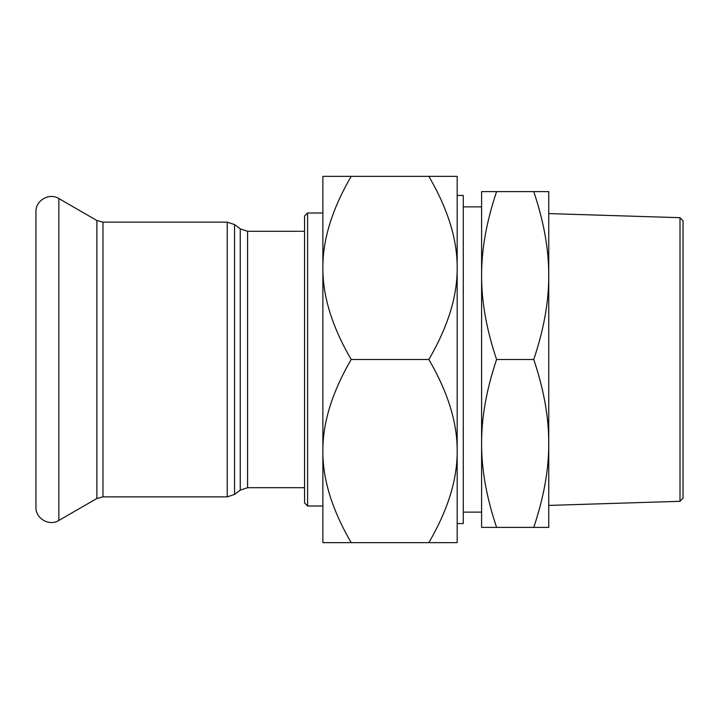 <?xml version="1.0" encoding="UTF-8"?>
<svg xmlns="http://www.w3.org/2000/svg" width="719" height="719" viewBox="0 0 719 719"><rect width="100%" height="100%" fill="white"/><g stroke="black" fill="none" stroke-linecap="round" stroke-linejoin="round"><path stroke-width="1.08" d="M307.606 212.986L304.559 216.042L304.559 502.958L307.606 506.014L307.606 212.986L322.876 212.986M35.95 359.5L35.95 507.237C35.429 518.525 49.332 526.542 58.841 520.448L58.841 198.552C49.332 192.458 35.429 200.475 35.95 211.763L35.95 359.5M680.003 501.314L683.05 498.159L683.05 220.841L680.003 217.686L680.003 501.314L548.75 505.412M533.75 359.5C543.852 329.473 548.849 301.486 548.75 275.557L548.75 443.443C548.849 417.514 543.852 389.527 533.75 359.5L496.586 359.5C486.484 389.527 481.487 417.514 481.595 443.443L481.595 275.557C481.487 301.486 486.484 329.473 496.586 359.5M548.75 527.378L533.75 527.378C543.852 497.35 548.849 469.372 548.75 443.443L548.75 527.378M533.75 191.622L548.75 191.622L548.75 275.557C548.849 249.628 543.852 221.65 533.75 191.622L496.586 191.622C486.484 221.65 481.487 249.628 481.595 275.557L481.595 191.622L496.586 191.622M496.586 527.378L481.595 527.378L481.595 443.443C481.487 469.372 486.484 497.35 496.586 527.378L533.75 527.378M457.176 195.451L463.279 195.451L463.279 523.549L457.176 523.549M457.176 267.926L457.176 542.638L428.848 542.638C447.937 509.879 457.374 479.357 457.176 451.074C457.374 422.781 447.937 392.259 428.848 359.5C447.937 326.741 457.374 296.219 457.176 267.926C457.374 239.643 447.937 209.121 428.848 176.362L457.176 176.362L457.176 267.926M351.205 359.5C332.115 392.259 322.669 422.781 322.876 451.074L322.876 267.926C322.669 296.219 332.115 326.741 351.205 359.5L428.848 359.5M322.876 176.362L351.205 176.362C332.115 209.121 322.669 239.643 322.876 267.926L322.876 176.362M351.205 542.638L322.876 542.638L322.876 451.074C322.669 479.357 332.115 509.879 351.205 542.638L428.848 542.638M351.205 176.362L428.848 176.362M247.579 231.302L240.254 228.858L240.254 490.142L247.579 487.698L247.579 231.302L304.559 231.302M240.254 490.142L234.556 494.411L234.556 224.589L240.254 228.858M227.231 496.856L102.979 496.856L102.979 222.144L227.231 222.144L227.231 496.856L234.556 494.411M102.979 222.144L96.876 220.508L96.876 498.492L58.841 520.448M307.606 506.014L322.876 506.014M247.579 487.698L304.559 487.698M227.231 222.144L234.556 224.589M96.876 220.508L58.841 198.552M102.979 496.856L96.876 498.492M680.003 217.686L548.75 213.588M463.279 512.117L481.595 512.117M463.279 206.883L481.595 206.883"/></g></svg>
